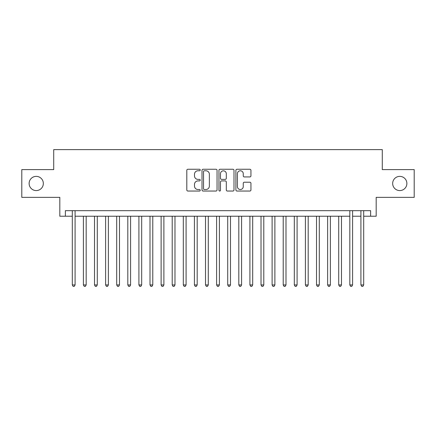 <?xml version="1.0" encoding="UTF-8"?>
<svg xmlns="http://www.w3.org/2000/svg" width="436" height="436" viewBox="0 0 436 436"><rect width="100%" height="100%" fill="white"/><g stroke="black" fill="none" stroke-linecap="round" stroke-linejoin="round"><path stroke-width="0.65" d="M200.238 170.013A0.763 0.763 0 0 0 199.475 169.25L187.9 169.25A1.09 1.09 0 0 0 186.81 170.34L186.81 189.954A1.09 1.09 0 0 0 187.9 191.044L199.475 191.044A0.763 0.763 0 0 0 200.238 190.281A0.763 0.763 0 0 0 199.475 189.518L197.977 189.518A3.488 3.488 0 0 1 194.494 186.03L194.494 184.395A3.488 3.488 0 0 1 197.977 180.913L199.475 180.913A0.763 0.763 0 0 0 200.238 180.15A0.763 0.763 0 0 0 199.475 179.387L197.977 179.387A3.488 3.488 0 0 1 194.494 175.899L194.494 174.264A3.488 3.488 0 0 1 197.977 170.776L199.475 170.776A0.763 0.763 0 0 0 200.238 170.013M392.667 183.48A7.107 7.107 0 0 0 399.768 190.581A7.107 7.107 0 0 0 406.875 183.48A7.107 7.107 0 0 0 399.768 176.373A7.107 7.107 0 0 0 392.667 183.48M29.125 183.48A7.107 7.107 0 0 0 36.232 190.581A7.107 7.107 0 0 0 43.333 183.48A7.107 7.107 0 0 0 36.232 176.373A7.107 7.107 0 0 0 29.125 183.48M249.844 176.934A1.09 1.09 0 0 0 250.934 175.844L250.934 170.34A1.09 1.09 0 0 0 249.844 169.25L236.988 169.25A1.09 1.09 0 0 0 235.898 170.34L235.898 189.954A1.09 1.09 0 0 0 236.988 191.044L249.844 191.044A1.09 1.09 0 0 0 250.934 189.954L250.934 183.305A1.09 1.09 0 0 0 249.844 182.215L244.34 182.215A1.09 1.09 0 0 0 243.25 183.305L243.25 186.603A2.916 2.916 0 0 1 240.334 189.518A2.916 2.916 0 0 1 237.424 186.603L237.424 173.692A2.916 2.916 0 0 1 240.334 170.776A2.916 2.916 0 0 1 243.25 173.692L243.25 175.844A1.09 1.09 0 0 0 244.34 176.934L249.844 176.934M65.367 216.223L65.367 210.675L370.633 210.675L370.633 216.223L376.181 216.223L376.181 197.355L414.2 197.355L414.2 169.604L382.285 169.604L382.285 149.619L53.715 149.619L53.715 169.604L21.8 169.604L21.8 197.355L59.819 197.355L59.819 216.223L72.305 216.223M217.046 170.34A1.09 1.09 0 0 0 215.956 169.25L203.1 169.25A1.09 1.09 0 0 0 202.01 170.34L202.01 189.954A1.09 1.09 0 0 0 203.1 191.044L215.956 191.044A1.09 1.09 0 0 0 217.046 189.954L217.046 170.34M220.044 169.25L232.9 169.25A1.09 1.09 0 0 1 233.99 170.34L233.99 189.954A1.09 1.09 0 0 1 232.9 191.044L227.396 191.044A1.09 1.09 0 0 1 226.306 189.954L226.306 181.997A1.09 1.09 0 0 0 225.216 180.913L221.57 180.913A1.09 1.09 0 0 0 220.48 181.997L220.48 190.281A0.763 0.763 0 0 1 219.717 191.044A0.763 0.763 0 0 1 218.954 190.281L218.954 170.34A1.09 1.09 0 0 1 220.044 169.25M75.085 216.223L349.819 216.223M352.593 216.223L360.915 216.223M363.695 216.223L370.633 216.223M204.299 170.776A0.763 0.763 0 0 0 203.536 171.539L203.536 188.755A0.763 0.763 0 0 0 204.299 189.518L205.879 189.518A3.488 3.488 0 0 0 209.367 186.03L209.367 174.264A3.488 3.488 0 0 0 205.879 170.776L204.299 170.776M226.306 173.746A2.916 2.916 0 0 0 223.395 170.83A2.916 2.916 0 0 0 220.48 173.746L220.48 178.297A1.09 1.09 0 0 0 221.57 179.387L225.216 179.387A1.09 1.09 0 0 0 226.306 178.297L226.306 173.746M75.085 210.675L75.085 284.937L72.305 284.937L72.305 210.675M75.085 284.937L74.251 286.381L73.139 286.381L72.305 284.937M83.407 216.223L83.407 284.937L86.181 284.937L86.181 216.223M86.181 284.937L85.352 286.381L84.241 286.381L83.407 284.937M94.508 216.223L94.508 284.937L97.283 284.937L97.283 216.223M97.283 284.937L96.449 286.381L95.342 286.381L94.508 284.937M105.61 216.223L105.61 284.937L108.384 284.937L108.384 216.223M108.384 284.937L107.55 286.381L106.439 286.381L105.61 284.937M116.706 216.223L116.706 284.937L119.486 284.937L119.486 216.223M119.486 284.937L118.652 286.381L117.54 286.381L116.706 284.937M127.808 216.223L127.808 284.937L130.582 284.937L130.582 216.223M130.582 284.937L129.754 286.381L128.642 286.381L127.808 284.937M138.91 216.223L138.91 284.937L141.684 284.937L141.684 216.223M141.684 284.937L140.85 286.381L139.743 286.381L138.91 284.937M150.011 216.223L150.011 284.937L152.785 284.937L152.785 216.223M152.785 284.937L151.951 286.381L150.845 286.381L150.011 284.937M161.113 216.223L161.113 284.937L163.887 284.937L163.887 216.223M163.887 284.937L163.053 286.381L161.941 286.381L161.113 284.937M172.209 216.223L172.209 284.937L174.983 284.937L174.983 216.223M174.983 284.937L174.155 286.381L173.043 286.381L172.209 284.937M183.311 216.223L183.311 284.937L186.085 284.937L186.085 216.223M186.085 284.937L185.256 286.381L184.145 286.381L183.311 284.937M194.412 216.223L194.412 284.937L197.186 284.937L197.186 216.223M197.186 284.937L196.353 286.381L195.246 286.381L194.412 284.937M205.514 216.223L205.514 284.937L208.288 284.937L208.288 216.223M208.288 284.937L207.454 286.381L206.342 286.381L205.514 284.937M216.61 216.223L216.61 284.937L219.39 284.937L219.39 216.223M219.39 284.937L218.556 286.381L217.444 286.381L216.61 284.937M227.712 216.223L227.712 284.937L230.486 284.937L230.486 216.223M230.486 284.937L229.658 286.381L228.546 286.381L227.712 284.937M238.814 216.223L238.814 284.937L241.588 284.937L241.588 216.223M241.588 284.937L240.754 286.381L239.647 286.381L238.814 284.937M249.915 216.223L249.915 284.937L252.689 284.937L252.689 216.223M252.689 284.937L251.855 286.381L250.744 286.381L249.915 284.937M261.017 216.223L261.017 284.937L263.791 284.937L263.791 216.223M263.791 284.937L262.957 286.381L261.845 286.381L261.017 284.937M272.113 216.223L272.113 284.937L274.887 284.937L274.887 216.223M274.887 284.937L274.059 286.381L272.947 286.381L272.113 284.937M283.215 216.223L283.215 284.937L285.989 284.937L285.989 216.223M285.989 284.937L285.155 286.381L284.049 286.381L283.215 284.937M294.316 216.223L294.316 284.937L297.09 284.937L297.09 216.223M297.09 284.937L296.257 286.381L295.15 286.381L294.316 284.937M305.418 216.223L305.418 284.937L308.192 284.937L308.192 216.223M308.192 284.937L307.358 286.381L306.246 286.381L305.418 284.937M316.514 216.223L316.514 284.937L319.294 284.937L319.294 216.223M319.294 284.937L318.46 286.381L317.348 286.381L316.514 284.937M327.616 216.223L327.616 284.937L330.39 284.937L330.39 216.223M330.39 284.937L329.562 286.381L328.45 286.381L327.616 284.937M338.718 216.223L338.718 284.937L341.492 284.937L341.492 216.223M341.492 284.937L340.658 286.381L339.551 286.381L338.718 284.937M352.593 210.675L352.593 284.937L349.819 284.937L349.819 210.675M352.593 284.937L351.759 286.381L350.648 286.381L349.819 284.937M363.695 210.675L363.695 284.937L360.915 284.937L360.915 210.675M363.695 284.937L362.861 286.381L361.749 286.381L360.915 284.937"/></g></svg>
